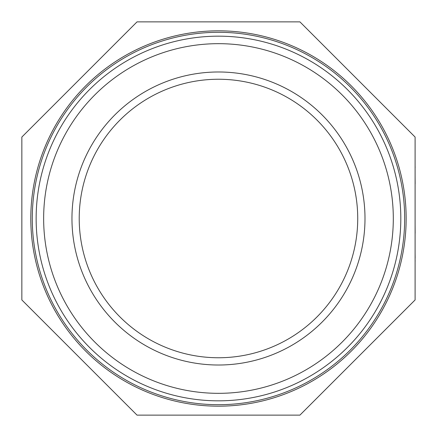 <?xml version="1.0" encoding="UTF-8"?>
<svg xmlns="http://www.w3.org/2000/svg" width="437" height="437" viewBox="0 0 437 437"><rect width="100%" height="100%" fill="white"/><g stroke="black" fill="none" stroke-linecap="round" stroke-linejoin="round"><path stroke-width="0.66" d="M415.101 137.054L415.101 299.946L299.919 415.128L137.032 415.128L21.85 299.946L21.85 137.054L137.032 21.872L299.919 21.872L415.101 137.054M357.728 218.5A139.25 139.25 0 0 1 148.848 339.096A139.25 139.25 0 0 1 148.848 97.904A139.25 139.25 0 0 1 357.728 218.5M364.993 218.5A146.521 146.521 0 0 1 145.215 345.388A146.521 146.521 0 0 1 145.215 91.612A146.521 146.521 0 0 1 364.993 218.5M393.305 218.5A174.833 174.833 0 0 0 131.062 67.09A174.833 174.833 0 0 0 131.062 369.91A174.833 174.833 0 0 0 393.305 218.5M36.14 218.5A182.333 182.333 0 0 1 218.478 36.167A182.333 182.333 0 0 1 400.811 218.5A182.333 182.333 0 0 1 218.478 400.833A182.333 182.333 0 0 1 36.14 218.5M404.678 218.5A186.2 186.2 0 0 1 125.375 379.753A186.2 186.2 0 0 1 125.375 57.247A186.2 186.2 0 0 1 404.678 218.5M415.15 167.546L415.101 166.273M415.101 207.706L415.101 183.84M415.15 183.84L415.101 176.357M415.101 243.158L415.101 233.309M415.101 243.868L415.101 252.455M415.101 258.043L415.101 258.442M415.101 175.33L415.101 167.453M415.101 218.183L415.101 209.836M415.101 224.012L415.101 219.287M415.15 233.309L415.101 224.962M415.15 258.043L415.101 253.318M415.101 269.547L415.101 261.195M415.15 261.195L415.101 260.091M406.153 218.5A187.675 187.675 0 0 1 124.638 381.031A187.675 187.675 0 0 1 124.638 55.969A187.675 187.675 0 0 1 406.153 218.5"/></g></svg>
